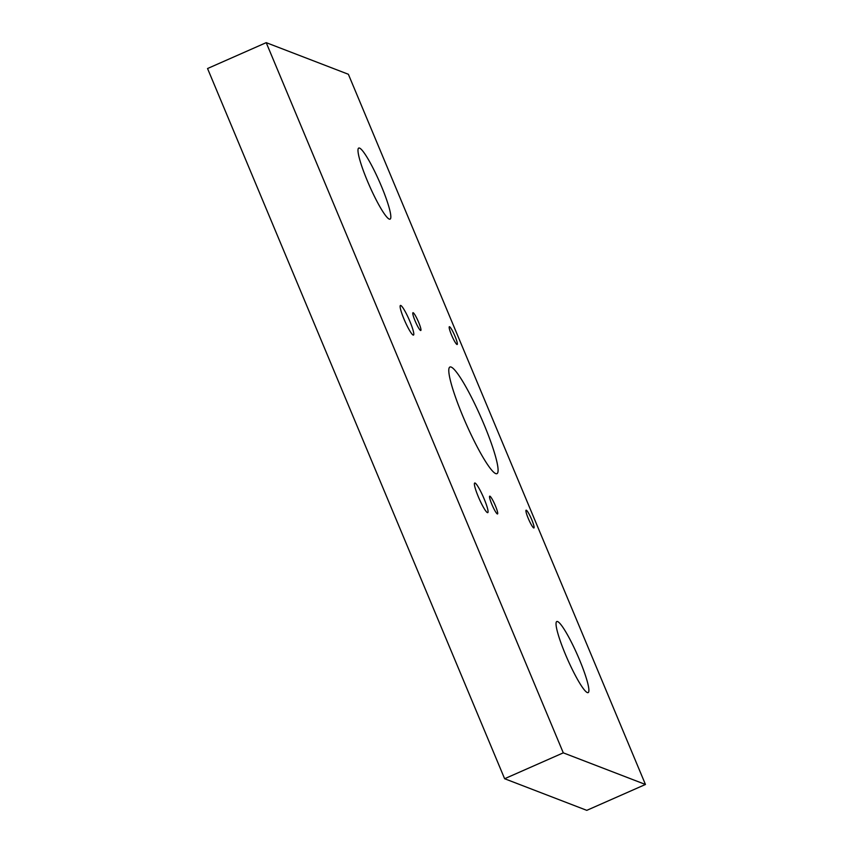 <?xml version="1.0" encoding="UTF-8"?>
<svg xmlns="http://www.w3.org/2000/svg" width="853" height="853" viewBox="0 0 853 853"><rect width="100%" height="100%" fill="white"/><g stroke="black" fill="none" stroke-linecap="round" stroke-linejoin="round"><path stroke-width="1.28" d="M579.507 659.785A38.854 5.406 66.2 0 0 556.785 621.528A38.854 5.406 66.2 0 0 565.422 654.358A38.854 5.406 66.2 0 0 588.144 692.615A38.854 5.406 66.2 0 0 579.507 659.785M484.163 498.952A16.186 2.25 66.2 0 0 474.694 483.011A16.186 2.25 66.2 0 0 478.298 496.691A16.186 2.25 66.2 0 0 487.767 512.632A16.186 2.25 66.2 0 0 484.163 498.952M409.898 321.4A16.186 2.25 66.2 0 0 400.43 305.459A16.186 2.25 66.2 0 0 404.023 319.139A16.186 2.25 66.2 0 0 413.492 335.08A16.186 2.25 66.2 0 0 409.898 321.4M418.631 322.274A9.714 1.354 66.2 0 0 412.959 312.71A9.714 1.354 66.2 0 0 415.112 320.92A9.714 1.354 66.2 0 0 420.796 330.484A9.714 1.354 66.2 0 0 418.631 322.274M495.38 505.744A9.714 1.354 66.2 0 0 489.697 496.179A9.714 1.354 66.2 0 0 491.861 504.39A9.714 1.354 66.2 0 0 497.544 513.954A9.714 1.354 66.2 0 0 495.38 505.744M484.003 424.399A58.281 8.103 66.2 0 0 449.926 367.014A58.281 8.103 66.2 0 0 462.88 416.275A58.281 8.103 66.2 0 0 496.958 473.66A58.281 8.103 66.2 0 0 484.003 424.399M531.771 519.754A9.714 1.354 66.2 0 0 526.088 510.19A9.714 1.354 66.2 0 0 528.252 518.4A9.714 1.354 66.2 0 0 533.925 527.964A9.714 1.354 66.2 0 0 531.771 519.754M455.022 336.285A9.714 1.354 66.2 0 0 449.339 326.72A9.714 1.354 66.2 0 0 451.504 334.93A9.714 1.354 66.2 0 0 457.176 344.495A9.714 1.354 66.2 0 0 455.022 336.285M381.451 186.317A38.854 5.406 66.2 0 0 358.729 148.059A38.854 5.406 66.2 0 0 367.366 180.889A38.854 5.406 66.2 0 0 390.088 219.146A38.854 5.406 66.2 0 0 381.451 186.317M266.211 42.65L207.546 68.528L504.624 778.725L586.789 810.35L645.454 784.472L348.376 74.275L266.211 42.65L563.289 752.847L504.624 778.725M563.289 752.847L645.454 784.472"/></g></svg>
